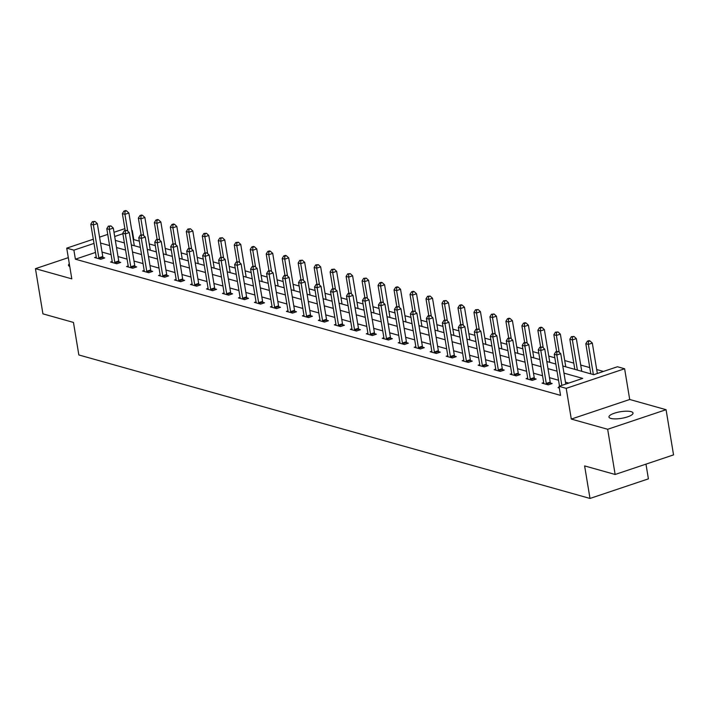 <?xml version="1.0" encoding="UTF-8"?>
<svg xmlns="http://www.w3.org/2000/svg" width="709" height="709" viewBox="0 0 709 709"><rect width="100%" height="100%" fill="white"/><g stroke="black" fill="none" stroke-linecap="round" stroke-linejoin="round"><path stroke-width="1.06" d="M631.09 411.645A12.195 3.35 -9.4 0 0 617.309 412.372A12.195 3.35 -9.4 0 0 608.96 417.025A12.195 3.35 -9.4 0 0 610.883 418.425A12.195 3.35 -9.4 0 0 624.664 417.698A12.195 3.35 -9.4 0 0 633.022 413.046A12.195 3.35 -9.4 0 0 631.09 411.645M69.322 263.801A12.195 3.35 -9.4 0 0 68.498 265.317A12.195 3.35 -9.4 0 0 69.766 266.495M562.786 365.986L593.77 374.689L617.442 366.748L624.62 368.76L566.207 388.346L559.038 386.334L582.718 378.393L563.965 373.129M629.707 399.486L571.294 419.072L607.666 429.282L615.146 474.472L673.55 454.894L666.07 409.696L629.707 399.486L624.62 368.76M645.97 464.138L648.407 478.859L590.003 498.445L78.841 354.961L73.461 322.427L42.93 313.857L35.45 268.667L71.813 278.867L66.726 248.141L93.304 239.225M131.777 230.416L132.299 230.567L131.83 230.726M139.336 241.157L133.797 239.607L132.299 230.567M603.456 371.436L596.694 369.54M589.764 367.599L580.715 365.055M573.785 363.114L564.736 360.571M554.819 357.788L548.757 356.086M538.84 353.304L532.778 351.602M522.861 348.819L516.799 347.109M506.882 344.326L500.811 342.624M490.903 339.841L484.832 338.14M474.915 335.357L468.853 333.655M458.936 330.873L452.874 329.171M442.957 326.388L436.895 324.687M426.978 321.904L420.916 320.202M410.998 317.419L404.936 315.718M395.019 312.926L388.957 311.224M379.04 308.442L372.969 306.74M363.061 303.957L356.99 302.256M347.073 299.473L341.011 297.771M331.094 294.988L325.032 293.287M315.115 290.504L309.053 288.802M299.136 286.019L293.074 284.318M283.157 281.535L277.095 279.825M267.178 277.042L261.116 275.34M251.199 272.557L245.128 270.856M235.22 268.073L229.149 266.371M219.232 263.588L213.17 261.887M203.253 259.104L197.191 257.402M187.273 254.62L181.212 252.918M171.294 250.135L165.232 248.434M155.315 245.642L149.253 243.94M607.666 429.282L666.07 409.696M68.303 257.651L35.45 268.667M133.797 239.607L133.319 239.766M95.493 252.448L75.393 259.193L560.535 395.374L559.038 386.334M568.724 383.082L565.463 382.169M558.532 380.219L549.484 377.684M542.553 375.735L533.505 373.191M526.574 371.25L517.526 368.707M510.595 366.766L501.538 364.222M494.616 362.281L485.559 359.738M478.628 357.797L469.58 355.253M462.649 353.304L453.6 350.769M446.67 348.819L437.621 346.284M430.691 344.335L421.642 341.8M414.712 339.85L405.663 337.307M398.733 335.366L389.684 332.822M382.754 330.881L373.696 328.338M366.775 326.397L357.717 323.853M350.787 321.913L341.738 319.369M334.808 317.419L325.759 314.885M318.828 312.935L309.78 310.4M302.849 308.45L293.801 305.907M286.87 303.966L277.822 301.422M270.891 299.482L261.843 296.938M254.912 294.997L245.863 292.454M238.933 290.513L229.876 287.969M222.954 286.019L213.896 283.485M206.966 281.535L197.917 279M190.987 277.051L181.938 274.516M175.008 272.566L165.959 270.023M159.029 268.082L149.98 265.538M143.05 263.597L134.001 261.054M127.071 259.113L118.022 256.569M111.091 254.628L102.034 252.085M96.247 256.995L94.625 257.535L100.767 259.264L104.719 257.943L103.062 257.473M112.226 261.479L110.604 262.029L116.755 263.748L120.698 262.427L119.041 261.958M128.205 265.964L126.583 266.513L132.734 268.232L136.677 266.912L135.02 266.451M144.184 270.457L142.562 270.998L148.713 272.717L152.657 271.396L150.999 270.935M160.163 274.941L158.541 275.482L164.692 277.21L168.636 275.881L166.978 275.42M176.142 279.426L174.529 279.966L180.671 281.695L184.615 280.365L182.957 279.904M192.121 283.91L190.508 284.451L196.65 286.179L200.594 284.858L198.937 284.389M208.1 288.395L206.487 288.935L212.629 290.663L216.582 289.343L214.916 288.873M224.088 292.879L222.466 293.42L228.608 295.148L232.561 293.827L230.904 293.358M240.067 297.363L238.446 297.913L244.596 299.632L248.54 298.312L246.883 297.842M256.046 301.848L254.425 302.397L260.575 304.117L264.519 302.796L262.862 302.335M272.026 306.341L270.404 306.882L276.554 308.61L280.498 307.281L278.841 306.82M288.005 310.826L286.383 311.366L292.533 313.094L296.477 311.765L294.82 311.304M303.984 315.31L302.362 315.851L308.512 317.579L312.456 316.249L310.799 315.789M319.963 319.794L318.35 320.335L324.492 322.063L328.435 320.743L326.778 320.273M335.942 324.279L334.329 324.819L340.471 326.548L344.423 325.227L342.757 324.757M351.93 328.763L350.308 329.313L356.45 331.032L360.402 329.712L358.745 329.242M367.909 333.248L366.287 333.797L372.429 335.517L376.382 334.196L374.724 333.726M383.888 337.741L382.266 338.282L388.417 340.001L392.361 338.68L390.703 338.22M399.867 342.225L398.245 342.766L404.396 344.494L408.34 343.165L406.682 342.704M415.846 346.71L414.224 347.25L420.375 348.979L424.319 347.649L422.661 347.188M431.825 351.194L430.203 351.735L436.354 353.463L440.298 352.143L438.641 351.673M447.804 355.679L446.191 356.219L452.333 357.948L456.277 356.627L454.62 356.157M463.783 360.163L462.171 360.704L468.312 362.432L472.265 361.111L470.599 360.642M479.771 364.648L478.15 365.197L484.291 366.916L488.244 365.596L486.587 365.126M495.751 369.132L494.129 369.681L500.27 371.401L504.223 370.08L502.566 369.619M511.73 373.625L510.108 374.166L516.258 375.894L520.202 374.565L518.545 374.104M527.709 378.11L526.087 378.65L532.237 380.378L536.181 379.049L534.524 378.588M543.688 382.594L542.066 383.135L548.217 384.863L552.16 383.534L550.503 383.073M559.188 387.238L558.045 387.619L559.312 387.974M571.294 419.072L566.207 388.346M75.393 259.193L73.896 250.153L66.726 248.141M615.146 474.472L584.615 465.91L590.003 498.445M115.337 240.395L124.394 242.93M131.316 244.88L140.373 247.414M147.304 249.364L156.352 251.908M163.283 253.849L172.331 256.392M179.262 258.333L188.31 260.877M195.241 262.817L204.289 265.361M211.22 267.302L220.269 269.845M227.199 271.795L236.248 274.33M243.178 276.28L252.236 278.814M259.157 280.764L268.215 283.308M275.145 285.248L284.194 287.792M291.124 289.733L300.173 292.276M307.103 294.217L316.152 296.761M323.082 298.702L332.131 301.245M339.062 303.195L348.11 305.73M355.041 307.679L364.089 310.214M371.02 312.164L380.077 314.699M386.999 316.648L396.056 319.192M402.987 321.133L412.035 323.676M418.966 325.617L428.014 328.161M434.945 330.102L443.994 332.645M450.924 334.586L459.973 337.129M466.903 339.079L475.952 341.614M482.882 343.564L491.931 346.098M498.861 348.048L507.919 350.592M514.84 352.533L523.898 355.076M530.828 357.017L539.877 359.56M546.807 361.501L555.856 364.045M122.87 233.731L114.69 236.478M99.561 237.134L107.741 234.387M113.998 232.286L124.873 228.644M93.996 243.417L73.896 250.153M557.035 371.179L547.986 368.645M541.056 366.695L532.007 364.16M525.077 362.21L516.028 359.667M509.097 357.726L500.049 355.182M493.118 353.242L484.07 350.698M477.139 348.757L468.082 346.214M461.16 344.273L452.103 341.729M445.172 339.779L436.124 337.245M429.193 335.295L420.145 332.76M413.214 330.811L404.165 328.276M397.235 326.326L388.186 323.783M381.256 321.842L372.207 319.298M365.277 317.357L356.228 314.814M349.298 312.873L340.24 310.329M333.319 308.388L324.261 305.845M317.331 303.895L308.282 301.36M301.352 299.411L292.303 296.876M285.373 294.926L276.324 292.383M269.393 290.442L260.345 287.898M253.414 285.957L244.366 283.414M237.435 281.473L228.387 278.929M221.456 276.989L212.399 274.445M205.477 272.495L196.42 269.961M189.489 268.011L180.44 265.476M173.51 263.526L164.461 260.992M157.531 259.042L148.482 256.498M141.552 254.558L132.503 252.014M125.573 250.073L116.524 247.53M109.594 245.589L100.545 243.045M98.826 257.819L102.77 256.498L97.319 223.601L93.375 224.921L98.826 257.819A1.905 0.931 -108.5 0 0 99.012 258.519L99.109 258.803M93.402 221.961L94.979 221.43L92.374 221.669L93.402 221.961L93.375 224.921L90.814 224.204L96.264 257.101A1.905 0.931 -108.5 0 1 96.3 257.757L96.282 258.005M102.77 256.498A1.905 0.931 -108.5 0 0 102.956 257.19L103.399 258.386M97.319 223.601L94.979 221.43M92.374 221.669L90.814 224.204M134.302 245.713L128.896 213.01L124.944 214.331L122.382 213.613L125.156 230.363M127.726 231.125L124.944 214.331L124.97 211.371L126.548 210.839L125.528 210.555L123.951 211.087L124.97 211.371M122.382 213.613L123.951 211.087M126.548 210.839L128.896 213.01M114.805 262.303L118.749 260.983L113.298 228.085L109.354 229.406L114.805 262.303A1.905 0.931 -108.5 0 0 114.991 263.004L115.088 263.287M109.381 226.446L110.959 225.914L108.362 226.153L109.381 226.446L109.354 229.406L106.793 228.688L112.244 261.586A1.905 0.931 -108.5 0 1 112.279 262.241L112.261 262.49M118.749 260.983A1.905 0.931 -108.5 0 0 118.935 261.683L119.378 262.871M113.298 228.085L110.959 225.914M108.362 226.153L106.793 228.688M130.784 266.788L134.728 265.467L129.286 232.57L125.333 233.89L130.784 266.788A1.905 0.931 -108.5 0 0 130.97 267.488L131.076 267.772M125.36 230.93L126.938 230.398L124.341 230.638L125.36 230.93L125.333 233.89L122.772 233.172L128.223 266.07A1.905 0.931 -108.5 0 1 128.258 266.726L128.24 266.974M134.728 265.467A1.905 0.931 -108.5 0 0 134.914 266.167L135.357 267.355M129.286 232.57L126.938 230.398M124.341 230.638L122.772 233.172M150.29 250.206L144.875 217.495L140.923 218.824L138.361 218.097L141.135 234.856M143.705 235.61L140.923 218.824L140.949 215.855L142.536 215.332L141.508 215.04L139.93 215.571L140.949 215.855M138.361 218.097L139.93 215.571M142.536 215.332L144.875 217.495M166.269 254.691L160.854 221.979L156.911 223.308L154.349 222.591L157.114 239.341M159.685 240.103L156.911 223.308L156.937 220.339L158.515 219.817L157.487 219.524L155.909 220.056L156.937 220.339M154.349 222.591L155.909 220.056M158.515 219.817L160.854 221.979M146.763 271.281L150.707 269.952L145.265 237.054L141.313 238.375L146.763 271.281A1.905 0.931 -108.5 0 0 146.949 271.972L147.055 272.256M141.339 235.415L142.917 234.883L140.32 235.131L141.339 235.415L141.313 238.375L138.751 237.657L144.202 270.563A1.905 0.931 -108.5 0 1 144.237 271.21L144.219 271.458M150.707 269.952A1.905 0.931 -108.5 0 0 150.893 270.652L151.336 271.839M145.265 237.054L142.917 234.883M140.32 235.131L138.751 237.657M162.742 275.766L166.686 274.436L161.244 241.539L157.301 242.859L162.742 275.766A1.905 0.931 -108.5 0 0 162.928 276.457L163.035 276.74M157.327 239.899L158.905 239.367L156.299 239.615L157.327 239.899L157.301 242.859L154.739 242.141L160.181 275.048A1.905 0.931 -108.5 0 1 160.216 275.695L160.199 275.943M166.686 274.436A1.905 0.931 -108.5 0 0 166.872 275.136L167.315 276.324M161.244 241.539L158.905 239.367M156.299 239.615L154.739 242.141M178.721 280.25L182.665 278.929L177.223 246.023L173.28 247.352L178.721 280.25A1.905 0.931 -108.5 0 0 178.907 280.941L179.014 281.225M173.306 244.383L174.884 243.861L172.278 244.1L173.306 244.383L173.28 247.352L170.718 246.626L176.16 279.532A1.905 0.931 -108.5 0 1 176.195 280.188L176.186 280.436M182.665 278.929A1.905 0.931 -108.5 0 0 182.851 279.621L183.294 280.808M177.223 246.023L174.884 243.861M172.278 244.1L170.718 246.626M182.248 259.175L176.833 226.472L172.89 227.793L170.328 227.075L173.102 243.825M175.664 244.587L172.89 227.793L172.916 224.833L174.494 224.301L173.466 224.009L171.888 224.54L172.916 224.833M170.328 227.075L171.888 224.54M174.494 224.301L176.833 226.472M198.228 263.659L192.813 230.957L188.869 232.277L186.307 231.559L189.081 248.31M191.643 249.072L188.869 232.277L188.895 229.317L190.473 228.785L187.867 229.025L188.895 229.317M186.307 231.559L187.867 229.025M190.473 228.785L192.813 230.957M214.207 268.144L208.792 235.441L204.848 236.762L202.287 236.044L205.061 252.794M207.631 253.556L204.848 236.762L204.874 233.802L206.452 233.27L203.846 233.509L204.874 233.802M202.287 236.044L203.846 233.509M206.452 233.27L208.792 235.441M194.7 284.734L198.653 283.414L193.202 250.507L189.259 251.837L194.7 284.734A1.905 0.931 -108.5 0 0 194.886 285.435L194.993 285.709M189.285 248.868L190.863 248.345L188.257 248.584L189.285 248.868L189.259 251.837L186.697 251.119L192.139 284.017A1.905 0.931 -108.5 0 1 192.183 284.672L192.166 284.921M198.653 283.414A1.905 0.931 -108.5 0 0 198.839 284.105L199.273 285.302M193.202 250.507L190.863 248.345M188.257 248.584L186.697 251.119M230.186 272.628L224.771 239.926L220.827 241.246L218.266 240.528L221.04 257.278M223.61 258.041L220.827 241.246L220.853 238.286L222.431 237.754L219.825 238.002L220.853 238.286M218.266 240.528L219.825 238.002M222.431 237.754L224.771 239.926M210.679 289.219L214.632 287.898L209.182 255.001L205.238 256.321L210.679 289.219A1.905 0.931 -108.5 0 0 210.865 289.919L210.972 290.194M205.264 253.361L206.842 252.829L204.236 253.069L205.264 253.361L205.238 256.321L202.677 255.603L208.118 288.501A1.905 0.931 -108.5 0 1 208.162 289.157L208.145 289.405M214.632 287.898A1.905 0.931 -108.5 0 0 214.818 288.59L215.252 289.786M209.182 255.001L206.842 252.829M204.236 253.069L202.677 255.603M246.165 277.113L240.75 244.41L236.806 245.731L234.245 245.013L237.019 261.763M239.589 262.525L236.806 245.731L236.833 242.77L238.41 242.239L235.813 242.487L236.833 242.77M234.245 245.013L235.813 242.487M238.41 242.239L240.75 244.41M226.667 293.703L230.611 292.383L225.161 259.485L221.217 260.806L226.667 293.703A1.905 0.931 -108.5 0 0 226.853 294.403L226.951 294.687M221.243 257.846L222.821 257.314L220.215 257.553L221.243 257.846L221.217 260.806L218.656 260.088L224.106 292.985A1.905 0.931 -108.5 0 1 224.141 293.641L224.124 293.889M230.611 292.383A1.905 0.931 -108.5 0 0 230.797 293.074L231.24 294.27M225.161 259.485L222.821 257.314M220.215 257.553L218.656 260.088M262.144 281.597L256.738 248.894L252.785 250.224L250.224 249.497L252.998 266.247M255.568 267.009L252.785 250.224L252.812 247.255L254.389 246.723L253.37 246.44L251.792 246.971L252.812 247.255M250.224 249.497L251.792 246.971M254.389 246.723L256.738 248.894M242.646 298.188L246.59 296.867L241.14 263.97L237.196 265.29L242.646 298.188A1.905 0.931 -108.5 0 0 242.832 298.888L242.93 299.171M237.223 262.33L238.8 261.798L236.203 262.038L237.223 262.33L237.196 265.29L234.635 264.572L240.085 297.47A1.905 0.931 -108.5 0 1 240.121 298.126L240.103 298.374M246.59 296.867A1.905 0.931 -108.5 0 0 246.776 297.567L247.219 298.755M241.14 263.97L238.8 261.798M236.203 262.038L234.635 264.572M278.132 286.09L272.717 253.379L268.764 254.708L266.203 253.99L268.977 270.741M271.547 271.494L268.764 254.708L268.791 251.739L270.368 251.216L269.349 250.924L267.772 251.456L268.791 251.739M266.203 253.99L267.772 251.456M270.368 251.216L272.717 253.379M258.625 302.681L262.569 301.352L257.128 268.454L253.175 269.774L258.625 302.681A1.905 0.931 -108.5 0 0 258.812 303.372L258.918 303.656M253.202 266.814L254.779 266.283L252.182 266.531L253.202 266.814L253.175 269.774L250.614 269.057L256.064 301.954A1.905 0.931 -108.5 0 1 256.1 302.61L256.082 302.858M262.569 301.352A1.905 0.931 -108.5 0 0 262.755 302.052L263.199 303.239M257.128 268.454L254.779 266.283M252.182 266.531L250.614 269.057M294.111 290.575L288.696 257.863L284.743 259.193L282.191 258.475L284.956 275.225M287.526 275.987L284.743 259.193L284.77 256.224L286.356 255.701L285.328 255.408L283.751 255.94L284.77 256.224M282.191 258.475L283.751 255.94M286.356 255.701L288.696 257.863M274.605 307.165L278.548 305.836L273.107 272.938L269.154 274.259L274.605 307.165A1.905 0.931 -108.5 0 0 274.791 307.857L274.897 308.14M269.181 271.299L270.758 270.767L268.162 271.015L269.181 271.299L269.154 274.259L266.593 273.541L272.043 306.448A1.905 0.931 -108.5 0 1 272.079 307.094L272.061 307.343M278.548 305.836A1.905 0.931 -108.5 0 0 278.734 306.536L279.178 307.724M273.107 272.938L270.758 270.767M268.162 271.015L266.593 273.541M310.09 295.059L304.675 262.357L300.731 263.677L298.17 262.959L300.944 279.709M303.505 280.472L300.731 263.677L300.758 260.717L302.335 260.185L299.73 260.425L300.758 260.717M298.17 262.959L299.73 260.425M302.335 260.185L304.675 262.357M290.584 311.65L294.527 310.329L289.086 277.423L285.133 278.752L290.584 311.65A1.905 0.931 -108.5 0 0 290.77 312.341L290.876 312.625M285.16 275.783L286.746 275.26L284.141 275.5L285.16 275.783L285.133 278.752L282.581 278.025L288.022 310.932A1.905 0.931 -108.5 0 1 288.058 311.588L288.04 311.836M294.527 310.329A1.905 0.931 -108.5 0 0 294.714 311.021L295.157 312.208M289.086 277.423L286.746 275.26M284.141 275.5L282.581 278.025M326.069 299.544L320.654 266.841L316.71 268.162L314.149 267.444L316.923 284.194M319.484 284.956L316.71 268.162L316.737 265.201L318.314 264.67L315.709 264.909L316.737 265.201M314.149 267.444L315.709 264.909M318.314 264.67L320.654 266.841M306.563 316.134L310.507 314.814L305.065 281.907L301.121 283.237L306.563 316.134A1.905 0.931 -108.5 0 0 306.749 316.826L306.855 317.109M301.148 280.268L302.725 279.745L300.12 279.984L301.148 280.268L301.121 283.237L298.56 282.519L304.001 315.416A1.905 0.931 -108.5 0 1 304.037 316.072L304.028 316.32M310.507 314.814A1.905 0.931 -108.5 0 0 310.693 315.505L311.136 316.701M305.065 281.907L302.725 279.745M300.12 279.984L298.56 282.519M342.048 304.028L336.633 271.325L332.689 272.646L330.128 271.928L332.902 288.678M335.472 289.44L332.689 272.646L332.716 269.686L334.293 269.154L331.688 269.393L332.716 269.686M330.128 271.928L331.688 269.393M334.293 269.154L336.633 271.325M322.542 320.619L326.494 319.298L321.044 286.392L317.1 287.721L322.542 320.619A1.905 0.931 -108.5 0 0 322.728 321.319L322.834 321.594M317.127 284.761L318.704 284.229L316.099 284.469L317.127 284.761L317.1 287.721L314.539 287.003L319.981 319.901A1.905 0.931 -108.5 0 1 320.025 320.557L320.007 320.805M326.494 319.298A1.905 0.931 -108.5 0 0 326.681 319.989L327.115 321.186M321.044 286.392L318.704 284.229M316.099 284.469L314.539 287.003M358.027 308.512L352.612 275.81L348.668 277.13L346.107 276.413L348.881 293.163M351.451 293.925L348.668 277.13L348.695 274.17L350.273 273.639L347.667 273.887L348.695 274.17M346.107 276.413L347.667 273.887M350.273 273.639L352.612 275.81M338.521 325.103L342.474 323.783L337.023 290.885L333.079 292.205L338.521 325.103A1.905 0.931 -108.5 0 0 338.707 325.803L338.813 326.087M333.106 289.245L334.683 288.714L332.078 288.953L333.106 289.245L333.079 292.205L330.518 291.488L335.96 324.385A1.905 0.931 -108.5 0 1 336.004 325.041L335.986 325.289M342.474 323.783A1.905 0.931 -108.5 0 0 342.66 324.474L343.094 325.67M337.023 290.885L334.683 288.714M332.078 288.953L330.518 291.488M374.006 312.997L368.591 280.294L364.648 281.615L362.086 280.897L364.86 297.647M367.43 298.409L364.648 281.615L364.674 278.655L366.252 278.123L363.655 278.371L364.674 278.655M362.086 280.897L363.655 278.371M366.252 278.123L368.591 280.294M354.509 329.588L358.453 328.267L353.002 295.369L349.058 296.69L354.509 329.588A1.905 0.931 -108.5 0 0 354.686 330.288L354.792 330.571M349.085 293.73L350.663 293.198L348.057 293.437L349.085 293.73L349.058 296.69L346.497 295.972L351.948 328.87A1.905 0.931 -108.5 0 1 351.983 329.525L351.965 329.774M358.453 328.267A1.905 0.931 -108.5 0 0 358.639 328.967L359.073 330.155M353.002 295.369L350.663 293.198M348.057 293.437L346.497 295.972M389.985 317.49L384.579 284.779L380.627 286.108L378.065 285.381L380.839 302.14M383.409 302.894L380.627 286.108L380.653 283.139L382.231 282.616L381.212 282.324L379.634 282.856L380.653 283.139M378.065 285.381L379.634 282.856M382.231 282.616L384.579 284.779M370.488 334.072L374.432 332.751L368.981 299.854L365.038 301.174L370.488 334.072A1.905 0.931 -108.5 0 0 370.674 334.772L370.772 335.056M365.064 298.214L366.642 297.683L364.045 297.922L365.064 298.214L365.038 301.174L362.476 300.456L367.927 333.354A1.905 0.931 -108.5 0 1 367.962 334.01L367.944 334.258M374.432 332.751A1.905 0.931 -108.5 0 0 374.618 333.452L375.061 334.639M368.981 299.854L366.642 297.683M364.045 297.922L362.476 300.456M405.973 321.975L400.558 289.263L396.606 290.593L394.044 289.875L396.818 306.625M399.389 307.378L396.606 290.593L396.632 287.624L398.21 287.101L397.191 286.808L395.613 287.34L396.632 287.624M394.044 289.875L395.613 287.34M398.21 287.101L400.558 289.263M386.467 338.565L390.411 337.236L384.96 304.338L381.017 305.659L386.467 338.565A1.905 0.931 -108.5 0 0 386.653 339.257L386.759 339.54M381.043 302.699L382.621 302.167L380.024 302.415L381.043 302.699L381.017 305.659L378.455 304.941L383.906 337.847A1.905 0.931 -108.5 0 1 383.941 338.494L383.923 338.742M390.411 337.236A1.905 0.931 -108.5 0 0 390.597 337.936L391.04 339.124M384.96 304.338L382.621 302.167M380.024 302.415L378.455 304.941M421.952 326.459L416.537 293.756L412.585 295.077L410.032 294.359L412.798 311.109M415.368 311.871L412.585 295.077L412.611 292.117L414.198 291.585L413.17 291.293L411.592 291.824L412.611 292.117M410.032 294.359L411.592 291.824M414.198 291.585L416.537 293.756M402.446 343.05L406.39 341.72L400.948 308.823L396.996 310.143L402.446 343.05A1.905 0.931 -108.5 0 0 402.632 343.741L402.739 344.025M397.022 307.183L398.6 306.651L396.003 306.9L397.022 307.183L396.996 310.143L394.434 309.425L399.885 342.332A1.905 0.931 -108.5 0 1 399.92 342.979L399.903 343.227M406.39 341.72A1.905 0.931 -108.5 0 0 406.576 342.42L407.019 343.608M400.948 308.823L398.6 306.651M396.003 306.9L394.434 309.425M437.932 330.943L432.517 298.241L428.573 299.561L426.012 298.844L428.785 315.594M431.347 316.356L428.573 299.561L428.599 296.601L430.177 296.07L427.571 296.309L428.599 296.601M426.012 298.844L427.571 296.309M430.177 296.07L432.517 298.241M418.425 347.534L422.369 346.214L416.927 313.307L412.975 314.636L418.425 347.534A1.905 0.931 -108.5 0 0 418.611 348.225L418.718 348.509M413.001 311.668L414.588 311.145L411.982 311.384L413.001 311.668L412.975 314.636L410.414 313.91L415.864 346.816A1.905 0.931 -108.5 0 1 415.899 347.472L415.882 347.72M422.369 346.214A1.905 0.931 -108.5 0 0 422.555 346.905L422.998 348.092M416.927 313.307L414.588 311.145M411.982 311.384L410.414 313.91M453.911 335.428L448.496 302.725L444.552 304.046L441.991 303.328L444.765 320.078M447.326 320.84L444.552 304.046L444.578 301.086L446.156 300.554L443.55 300.793L444.578 301.086M441.991 303.328L443.55 300.793M446.156 300.554L448.496 302.725M434.404 352.018L438.348 350.698L432.907 317.792L428.963 319.121L434.404 352.018A1.905 0.931 -108.5 0 0 434.59 352.719L434.697 352.993M428.989 316.152L430.567 315.629L427.961 315.868L428.989 316.152L428.963 319.121L426.401 318.403L431.843 351.301A1.905 0.931 -108.5 0 1 431.878 351.956L431.87 352.205M438.348 350.698A1.905 0.931 -108.5 0 0 438.534 351.389L438.977 352.586M432.907 317.792L430.567 315.629M427.961 315.868L426.401 318.403M469.89 339.912L464.475 307.21L460.531 308.53L457.97 307.812L460.744 324.562M463.314 325.325L460.531 308.53L460.558 305.57L462.135 305.038L461.107 304.755L459.529 305.287L460.558 305.57M457.97 307.812L459.529 305.287M462.135 305.038L464.475 307.21M450.383 356.503L454.336 355.182L448.886 322.285L444.942 323.605L450.383 356.503A1.905 0.931 -108.5 0 0 450.569 357.203L450.676 357.478M444.968 320.645L446.546 320.113L443.94 320.353L444.968 320.645L444.942 323.605L442.381 322.887L447.822 355.785A1.905 0.931 -108.5 0 1 447.866 356.441L447.849 356.689M454.336 355.182A1.905 0.931 -108.5 0 0 454.522 355.874L454.956 357.07M448.886 322.285L446.546 320.113M443.94 320.353L442.381 322.887M485.869 344.397L480.454 311.694L476.51 313.015L473.949 312.297L476.723 329.047M479.293 329.809L476.51 313.015L476.537 310.055L478.114 309.523L475.509 309.771L476.537 310.055M473.949 312.297L475.509 309.771M478.114 309.523L480.454 311.694M466.362 360.987L470.315 359.667L464.865 326.769L460.921 328.09L466.362 360.987A1.905 0.931 -108.5 0 0 466.549 361.687L466.655 361.971M460.947 325.13L462.525 324.598L459.919 324.837L460.947 325.13L460.921 328.09L458.36 327.372L463.801 360.269A1.905 0.931 -108.5 0 1 463.846 360.925L463.828 361.173M470.315 359.667A1.905 0.931 -108.5 0 0 470.501 360.358L470.936 361.555M464.865 326.769L462.525 324.598M459.919 324.837L458.36 327.372M501.848 348.881L496.433 316.179L492.489 317.508L489.928 316.781L492.702 333.531M495.272 334.293L492.489 317.508L492.516 314.539L494.093 314.007L491.488 314.255L492.516 314.539M489.928 316.781L491.488 314.255M494.093 314.007L496.433 316.179M482.35 365.472L486.294 364.151L480.844 331.254L476.9 332.574L482.35 365.472A1.905 0.931 -108.5 0 0 482.528 366.172L482.634 366.456M476.927 329.614L478.504 329.082L475.899 329.322L476.927 329.614L476.9 332.574L474.339 331.856L479.789 364.754A1.905 0.931 -108.5 0 1 479.825 365.41L479.807 365.658M486.294 364.151A1.905 0.931 -108.5 0 0 486.48 364.851L486.915 366.039M480.844 331.254L478.504 329.082M475.899 329.322L474.339 331.856M517.827 353.374L512.412 320.663L508.468 321.992L505.907 321.274L508.681 338.025M511.251 338.778L508.468 321.992L508.495 319.023L510.072 318.501L509.053 318.208L507.476 318.74L508.495 319.023M505.907 321.274L507.476 318.74M510.072 318.501L512.412 320.663M498.33 369.965L502.273 368.636L496.823 335.738L492.879 337.059L498.33 369.965A1.905 0.931 -108.5 0 0 498.516 370.656L498.613 370.94M492.906 334.099L494.483 333.567L491.878 333.815L492.906 334.099L492.879 337.059L490.318 336.341L495.768 369.238A1.905 0.931 -108.5 0 1 495.804 369.894L495.786 370.142M502.273 368.636A1.905 0.931 -108.5 0 0 502.459 369.336L502.903 370.523M496.823 335.738L494.483 333.567M491.878 333.815L490.318 336.341M533.815 357.859L528.4 325.147L524.447 326.477L521.886 325.759L524.66 342.509M527.23 343.271L524.447 326.477L524.474 323.508L526.051 322.985L525.032 322.692L523.455 323.224L524.474 323.508M521.886 325.759L523.455 323.224M526.051 322.985L528.4 325.147M514.309 374.449L518.252 373.12L512.802 340.223L508.858 341.543L514.309 374.449A1.905 0.931 -108.5 0 0 514.495 375.141L514.592 375.424M508.885 338.583L510.462 338.051L507.866 338.299L508.885 338.583L508.858 341.543L506.297 340.825L511.747 373.732A1.905 0.931 -108.5 0 1 511.783 374.379L511.765 374.627M518.252 373.12A1.905 0.931 -108.5 0 0 518.439 373.82L518.882 375.008M512.802 340.223L510.462 338.051M507.866 338.299L506.297 340.825M549.794 362.343L544.379 329.641L540.426 330.961L537.865 330.243L540.639 346.993M543.209 347.756L540.426 330.961L540.453 328.001L542.039 327.469L541.011 327.177L539.434 327.709L540.453 328.001M537.865 330.243L539.434 327.709M542.039 327.469L544.379 329.641M530.288 378.934L534.231 377.613L528.79 344.707L524.837 346.036L530.288 378.934A1.905 0.931 -108.5 0 0 530.474 379.625L530.58 379.909M524.864 343.067L526.441 342.544L523.845 342.784L524.864 343.067L524.837 346.036L522.276 345.31L527.726 378.216A1.905 0.931 -108.5 0 1 527.762 378.872L527.744 379.12M534.231 377.613A1.905 0.931 -108.5 0 0 534.418 378.305L534.861 379.492M528.79 344.707L526.441 342.544M523.845 342.784L522.276 345.31M565.773 366.828L560.358 334.125L556.414 335.446L553.853 334.728L556.627 351.478M559.188 352.24L556.414 335.446L556.441 332.486L558.018 331.954L555.413 332.193L556.441 332.486M553.853 334.728L555.413 332.193M558.018 331.954L560.358 334.125M546.267 383.418L550.211 382.098L544.769 349.191L540.816 350.521L546.267 383.418A1.905 0.931 -108.5 0 0 546.453 384.11L546.559 384.393M540.843 347.552L542.429 347.029L539.824 347.268L540.843 347.552L540.816 350.521L538.255 349.803L543.706 382.7A1.905 0.931 -108.5 0 1 543.741 383.356L543.723 383.604M550.211 382.098A1.905 0.931 -108.5 0 0 550.397 382.789L550.84 383.977M544.769 349.191L542.429 347.029M539.824 347.268L538.255 349.803M581.752 371.312L576.337 338.61L572.393 339.93L569.832 339.212L574.822 369.371M577.383 370.089L572.393 339.93L572.42 336.97L573.998 336.438L571.392 336.678L572.42 336.97M569.832 339.212L571.392 336.678M573.998 336.438L576.337 338.61M565.782 384.074L560.748 353.676L556.804 355.005L561.829 385.395M556.831 352.036L558.408 351.513L555.803 351.753L556.831 352.036L556.804 355.005L554.243 354.287L559.516 386.175M560.748 353.676L558.408 351.513M555.803 351.753L554.243 354.287M597.35 373.483L592.316 343.094L588.373 344.414L585.811 343.697L590.801 373.856M593.362 374.574L588.373 344.414L588.399 341.454L589.977 340.923L588.949 340.639L587.371 341.171L588.399 341.454M585.811 343.697L587.371 341.171M589.977 340.923L592.316 343.094M99.012 258.519L102.956 257.19M114.991 263.004L118.935 261.683M130.97 267.488L134.914 266.167M146.949 271.972L150.893 270.652M162.928 276.457L166.872 275.136M178.907 280.941L182.851 279.621M194.886 285.435L198.839 284.105M210.865 289.919L214.818 288.59M226.853 294.403L230.797 293.074M242.832 298.888L246.776 297.567M258.812 303.372L262.755 302.052M274.791 307.857L278.734 306.536M290.77 312.341L294.714 311.021M306.749 316.826L310.693 315.505M322.728 321.319L326.681 319.989M338.707 325.803L342.66 324.474M354.686 330.288L358.639 328.967M370.674 334.772L374.618 333.452M386.653 339.257L390.597 337.936M402.632 343.741L406.576 342.42M418.611 348.225L422.555 346.905M434.59 352.719L438.534 351.389M450.569 357.203L454.522 355.874M466.549 361.687L470.501 360.358M482.528 366.172L486.48 364.851M498.516 370.656L502.459 369.336M514.495 375.141L518.439 373.82M530.474 379.625L534.418 378.305M546.453 384.11L550.397 382.789"/></g></svg>
